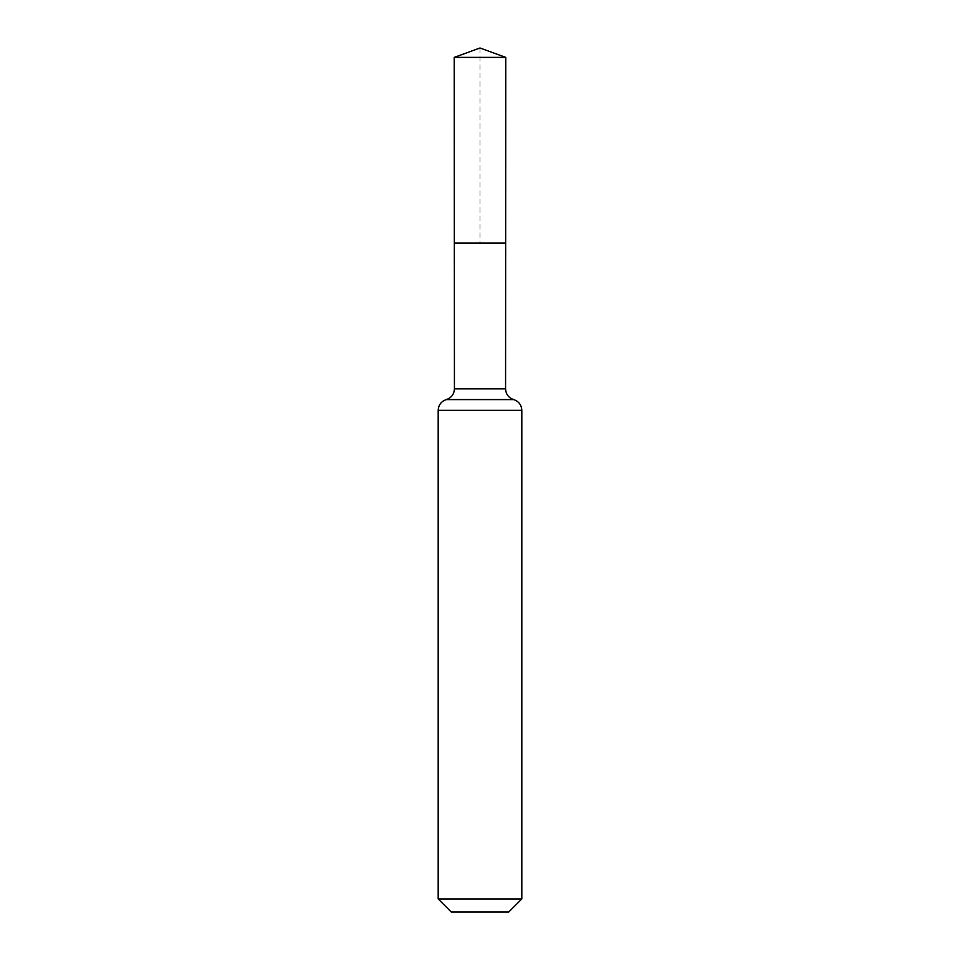 <?xml version="1.0" encoding="UTF-8"?>
<svg xmlns="http://www.w3.org/2000/svg" width="960" height="960" viewBox="0 0 960 960"><rect width="100%" height="100%" fill="white"/><g stroke="black" fill="none" stroke-linecap="round" stroke-linejoin="round"><path stroke-width="0.72" stroke-dasharray="4.8 3.6" d="M505.668 243.096L454.332 243.096L505.668 243.096M508.776 912L451.224 912M521.808 898.968L438.192 898.968M480 48L480 243.096L454.332 243.096L454.224 57.384L505.776 57.384M454.428 388.86L505.572 388.86M446.376 399.576L513.624 399.576M446.244 399.612L513.756 399.612M438.192 410.328L521.808 410.328"/><path stroke-width="1.44" d="M521.808 898.968L508.776 912L451.224 912L438.192 898.968L521.808 898.968L521.808 410.328C521.496 404.964 518.808 401.4 513.756 399.612L513.624 399.576C508.56 397.788 505.884 394.212 505.572 388.86L454.428 388.86L454.332 243.096L505.668 243.096L454.332 243.096L454.224 57.384L480 48L505.776 57.384L454.224 57.384L480 48M438.192 898.968L438.192 410.328C438.504 404.964 441.192 401.4 446.244 399.612L513.756 399.612M505.572 388.86L505.776 57.384M513.624 399.576L446.376 399.576C451.44 397.788 454.116 394.212 454.428 388.86M521.808 410.328L438.192 410.328"/></g></svg>
